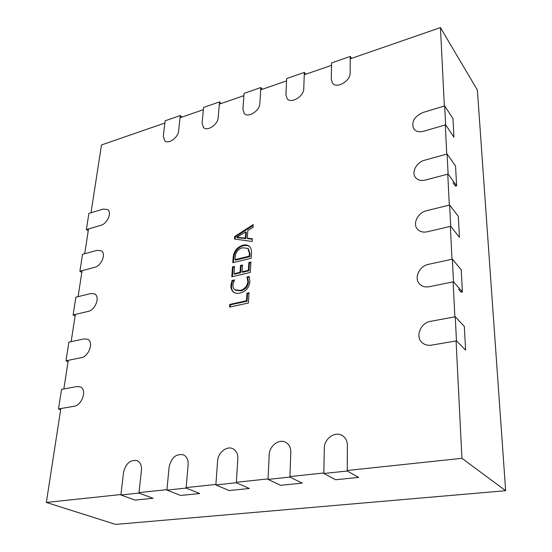<?xml version="1.0" encoding="UTF-8"?>
<svg xmlns="http://www.w3.org/2000/svg" width="552" height="552" viewBox="0 0 552 552"><rect width="100%" height="100%" fill="white"/><g stroke="black" fill="none" stroke-linecap="round" stroke-linejoin="round"><path stroke-width="0.83" d="M234.476 239.05L234.655 236.56L253.209 224.581L253.044 227.3L247.813 230.522L247.317 238.243L252.34 238.719L252.167 241.479L234.476 239.05M456.076 340.929L461.934 458.312L347.215 470.497M323.838 472.981L289.938 476.583M268.079 478.901L236.366 482.269M215.894 484.442L186.155 487.602M166.945 489.645L139 492.612M120.936 494.53L46.347 502.451L60.83 408.542M350.237 58.836L440.441 27.6L444.353 106.025M445.298 124.938L446.754 154.125M447.755 174.156L449.3 205.109M450.363 226.368L451.998 259.254M453.13 281.858L454.876 316.848M91.011 212.775L101.471 144.969L164.855 123.02M180.028 117.769L203.371 109.682M219.33 104.155L243.887 95.655M260.689 89.838L286.55 80.882M304.262 74.755L331.545 65.308M63.846 388.96L68.269 360.318M71.139 341.681L75.341 314.412M78.08 296.665L82.089 270.666M84.697 253.741L88.52 228.935M242.701 245.247C245.24 244.543 247.386 244.853 249.131 246.164C250.918 247.786 251.691 250.07 251.464 253.016L251.139 258.239L232.785 262.717L233.172 257.342C233.834 251.27 237.015 247.234 242.701 245.247L243.273 245.716L247.034 245.447L249.407 246.413M248.379 270.308L248.869 262.497L250.905 262.007L250.263 272.447L231.778 276.793L232.489 266.92L234.483 266.437L233.972 273.723L240.017 272.288L240.479 265.45L242.494 264.967L242.045 271.812L248.379 270.308L248.959 270.77L249.449 262.959L248.869 262.497M247.889 281.748L247.006 276.973L249.062 276.497L249.925 281.644C249.097 287.709 245.819 291.504 240.092 293.029C237.574 293.657 235.407 293.36 233.579 292.153C231.592 290.593 230.715 288.282 230.957 285.232L232.012 280.471L234.476 279.898L232.972 284.749C232.799 286.95 233.427 288.62 234.855 289.752L240.113 290.4C244.557 289.31 247.144 286.426 247.889 281.748L248.476 282.203L247.593 277.428L247.006 276.973M246.475 300.764L246.951 293.174L249.021 292.719L248.386 303.02L229.611 307.084L229.804 304.4L246.475 300.764L247.061 301.199L247.537 293.616L246.951 293.174M440.441 27.6L477.376 90.066L505.653 490.7L115.596 524.4L46.347 502.451M505.653 490.7L461.934 458.312M455.497 186.121L452.971 182.643L455.497 186.121L456.628 185.831L448.107 174.066L425.399 180.055C421.107 181.042 417.816 180.2 415.518 177.53C411.109 172.424 416.553 162.164 424.667 160.204L447.099 154.029L448.107 174.066M461.231 292.229L458.581 289.213L461.231 292.229L462.431 291.994L453.502 281.782L429.318 286.709C425.337 287.419 422.094 286.529 419.596 284.052C413.641 278.339 419.265 265.981 428.497 264.339L452.371 259.171L453.502 281.782M235.083 239.133L235.228 237.029L234.655 236.56M235.228 237.029L253.154 225.464M252.312 239.14L247.882 238.719L247.317 238.243M236.746 237.319L237.325 237.788L245.93 238.595L246.337 232.357L245.764 231.881L236.746 237.319L245.357 238.119L245.764 231.881M245.93 238.595L245.357 238.119M238.561 237.76L237.988 237.291M233.413 262.566L233.751 257.805L233.172 257.342M233.751 257.805C234.421 251.733 237.588 247.703 243.273 245.716M234.959 259.668L235.545 260.13L249.842 256.625L250.008 253.906L248.414 248.855L247.841 248.386L242.583 247.765C238.119 249.104 235.642 252.14 235.159 256.866L234.959 259.668L249.262 256.156L249.435 253.437L247.841 248.386M250.008 253.906L249.435 253.437M249.842 256.625L249.262 256.156M249.449 262.959L250.87 262.614M232.413 276.649L233.075 267.368L232.489 266.92M233.075 267.368L234.441 267.044M240.017 272.288L240.603 272.743L234.559 274.171L233.972 273.723M240.603 272.743L241.058 265.905L240.479 265.45M241.058 265.905L242.459 265.574M248.959 270.77L242.625 272.267L242.045 271.812M247.593 277.428L249.325 277.028M233.882 292.36C232.095 290.78 231.316 288.551 231.55 285.674L230.957 285.232M231.55 285.674L232.599 280.913L232.012 280.471M232.599 280.913L234.124 280.561M234.855 289.752L235.449 290.193L240.707 290.842L240.113 290.4M240.707 290.842C245.143 289.752 247.731 286.867 248.476 282.203M247.537 293.616L248.987 293.298M230.253 306.947L230.405 304.828L229.804 304.4M230.405 304.828L247.061 301.199M323.824 473.492L324.307 448.169C324.134 438.592 335.319 430.801 342.433 435.638C345.655 437.77 347.311 441.02 347.401 445.381L347.215 471.015L323.824 473.492L335.65 479.743L358.69 477.404L347.215 471.015M445.636 124.835L423.605 131.259C419.237 132.37 415.96 131.576 413.772 128.885C411.054 122.061 414.103 116.603 422.915 112.504L444.691 105.922L445.636 124.835L453.972 137.22L452.95 118.535L444.691 105.922M268.058 479.398L269.197 454.834C269.314 445.878 279.257 438.392 285.839 442.38C289.165 444.374 290.821 447.658 290.8 452.219L289.917 477.087L268.058 479.398L280.657 485.325L302.22 483.131L289.917 477.087M215.86 484.925L217.578 461.072C217.93 452.64 226.9 445.457 232.985 448.79C236.339 450.646 237.953 453.923 237.829 458.622L236.332 482.758L215.86 484.925L229.108 490.555L249.332 488.499L236.332 482.758M166.897 490.114L169.119 466.93C171.368 457.498 176.157 453.482 183.499 454.869C186.831 456.594 188.377 459.844 188.142 464.632L186.114 488.078L166.897 490.114L180.697 495.468L199.707 493.536L186.114 488.078M120.881 494.985L123.544 472.436C125.78 463.48 130.279 459.547 137.048 460.63C140.318 462.224 141.788 465.439 141.45 470.276L138.952 493.074L120.881 494.985L135.143 500.091L153.035 498.277L138.952 493.074M456.628 185.831L455.545 166.055L447.099 154.029M450.722 226.285L427.303 231.785C423.136 232.633 419.851 231.757 417.443 229.149C412.351 223.739 417.898 212.548 426.53 210.726L449.652 205.02L450.722 226.285L459.443 237.332L458.298 216.363L449.652 205.02M462.431 291.994L461.217 269.728L452.371 259.171M456.463 340.867L431.471 345.138C427.738 345.697 424.605 344.841 422.059 342.578C415 336.603 420.624 322.748 430.594 321.326L455.255 316.779L456.463 340.867L465.612 350.113L464.315 326.425L455.255 316.779M350.251 56.442L331.586 62.935L331.276 79.371L332.442 83.097C336.478 89.065 350.527 81.123 350.134 72.995L350.251 56.442L351.658 58.339M304.345 72.402L286.66 78.55L285.908 94.702L287.178 98.732C291.18 104.038 303.897 96.386 303.766 88.672L304.345 72.402L305.836 74.209M260.827 87.533L244.053 93.364L242.908 109.241L244.253 113.505C248.172 118.231 259.75 110.862 259.84 103.514L260.827 87.533L262.393 89.251M219.53 101.892L203.591 107.433L202.094 123.034L203.488 127.498C207.29 131.714 217.895 124.614 218.171 117.604L219.53 101.892L221.152 103.528M180.276 115.534L165.117 120.805L163.302 136.144L164.717 140.76C168.394 144.534 178.151 137.696 178.586 130.983L180.276 115.534L181.953 117.1M86.367 229.563L100.83 225.347C107.364 223.781 112.242 212.361 107.626 209.56L103.231 209.084L88.872 213.424L86.367 229.563L88.23 230.833M79.888 271.246L94.633 267.354C101.478 265.919 106.432 253.609 101.354 250.787L97.145 250.318L82.517 254.341L79.888 271.246L81.813 272.447M73.105 314.937L88.134 311.411C95.33 310.12 100.34 296.783 94.744 293.988L90.77 293.533L75.859 297.211L73.105 314.937L75.093 316.054M65.978 360.78L81.31 357.655C88.893 356.551 93.944 342.033 87.768 339.307L84.083 338.88L68.869 342.178L65.978 360.78L68.034 361.808M58.498 408.942L74.141 406.265C82.144 405.375 87.202 389.505 80.392 386.904L77.052 386.524L61.534 389.388L58.498 408.942L60.623 409.867"/></g></svg>

